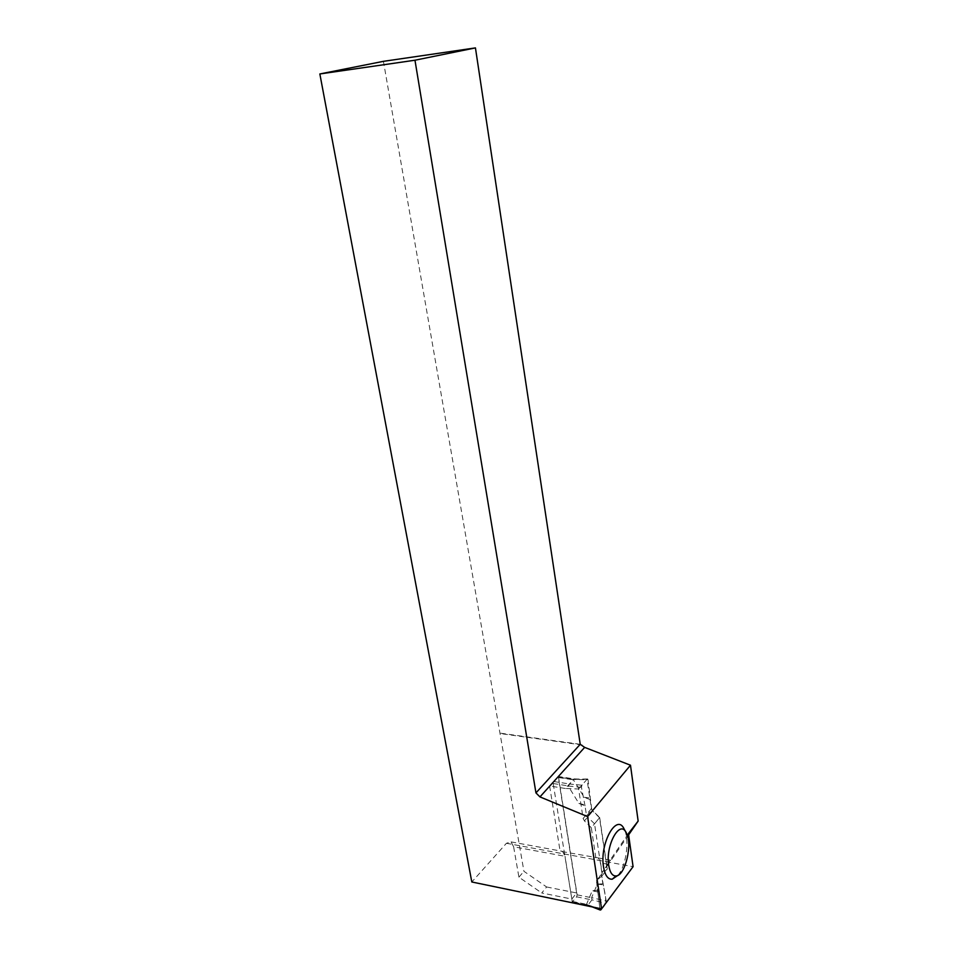 <?xml version="1.0" encoding="UTF-8"?>
<svg xmlns="http://www.w3.org/2000/svg" width="958" height="958" viewBox="0 0 958 958"><rect width="100%" height="100%" fill="white"/><g stroke="black" fill="none" stroke-linecap="round" stroke-linejoin="round"><path stroke-width="0.72" stroke-dasharray="4.79 3.59" d="M557.712 777.022L553.664 781.5L553.197 783.524L572.297 901.933L576.668 896.832L577.111 894.832L558.586 777.549L557.712 777.022L573.399 779.441L568.202 786.027L578.895 803.403L585.039 805.846L586.571 815.941L591.769 809.726L588.032 779.716L573.399 779.441M590.26 799.679L584.152 797.272L573.531 779.992M587.206 904.819L586.595 904.184L592.284 890.653L597.864 890.401L596.403 880.737L602.283 875.588L594.535 823.808L599.684 817.533L591.769 809.726M599.684 817.533L607.312 869.074L601.444 874.223L606.21 901.119L591.625 897.61L597.313 884.114L602.881 883.839M597.864 890.401L597.816 892.03C596.127 885.587 596.666 880.522 599.433 876.81C602.127 871.648 601.995 879.324 602.75 882.965C604.163 891.168 609.132 903.346 601.552 908.843L605.779 903.19L591.96 899.861L591.625 897.61M594.535 823.808L586.571 815.941M591.96 899.861L588.164 904.843L587.302 904.867M585.039 805.846L581.446 787.308L581.901 785.201L587.182 779.129L588.032 779.716M584.152 797.272L590.308 798.014M587.182 779.129L573.423 779.393M581.901 785.201L569.351 784.003M602.283 875.588L607.312 869.074M578.895 803.403L584.572 804.78M581.446 787.308L568.202 786.027M596.403 880.737L601.444 874.223M597.816 892.03L599.888 908.507L597.816 892.03L592.284 890.653M605.779 903.19L606.21 901.119M597.313 884.114L603.324 884.821M600.822 909.837L588.116 904.891M595.122 907.513L586.595 904.184M617.97 875.325C626.257 865.888 629.813 839.424 624.245 829.293M546.635 886.976L576.632 892.964L571.842 899.071L541.737 892.976L546.635 886.976L523.93 871.301L383.428 61.336M576.632 892.964L558.215 776.459L573.902 778.878L587.014 779.321L591.409 808.612L592.703 810.995L599.516 817.725L606.749 866.559L602.031 872.654L600.582 862.895L598.283 857.925L560.119 851.219L562.621 851.375L565.016 856.296L513.62 846.764L518.925 877.181L541.737 892.976M582.225 745.001L500.184 733.541M628.616 834.873L606.749 866.559M571.842 899.071L565.016 856.296M598.283 857.925L610.497 860.176L602.031 872.654M513.62 846.764L511.105 841.902L506.435 843.28L471.815 881.983M610.497 860.176L608.701 862.176L633.082 866.679M628.436 833.556L608.701 862.176L506.435 843.28M518.925 877.181L523.93 871.301M580.225 744.306L499.346 733.026M591.409 808.612L583.123 818.503L578.62 788.985L565.412 788.482L573.902 778.878M565.412 788.482L549.617 785.979L558.215 776.459M578.62 788.985L587.014 779.321M595.852 857.793L591.314 827.712L599.516 817.725M591.314 827.712L584.44 820.91L592.703 810.995M583.123 818.503L584.44 820.91M549.617 785.979L560.119 851.219M577.111 894.832L591.661 897.754M558.586 777.549L573.519 779.848M553.664 781.5L569.399 783.955M553.197 783.524L568.19 785.883M572.022 901.358L586.631 904.328M576.668 896.832L591.936 899.909M572.848 901.729L588.164 904.843M607.839 864.248L600.582 862.895M587.673 778.962L573.579 779.237L558.263 776.866M587.266 904.987L572.297 901.933M587.17 904.927L592.295 906.927M511.105 841.902L562.621 851.375M626.412 833.089L625.754 831.927"/><path stroke-width="1.44" d="M630.484 765.214L587.601 816.599L539.953 796.9L584.655 747.384L630.484 765.214L638.148 821.066L628.436 833.556L633.082 866.679L601.576 908.855C600.642 910.471 600.079 910.351 599.888 908.507L599.995 909.417L595.122 907.513M587.601 816.599L601.576 908.855L600.822 909.837L599.995 909.417M625.754 831.927L624.245 829.293C616.988 812.288 599.385 843.303 603.528 866.93C604.989 875.373 607.875 879.468 612.21 879.205L617.97 875.325M584.655 747.384L580.225 744.306L475.443 47.9L414.97 60.222L535.953 792.913L580.225 744.306M638.148 821.066L628.616 834.873M414.97 60.222L319.852 73.958L471.815 881.983L601.576 908.855M319.852 73.958L383.428 61.336L475.443 47.9M539.953 796.9L535.953 792.913M608.725 865.409C605.205 845.207 620.185 818.539 626.412 833.089C632.735 844.154 625.287 875.648 616.114 875.959C612.413 876.163 609.959 872.642 608.725 865.409M592.295 906.927L600.247 910.028M616.114 875.959L612.21 879.205"/></g></svg>
